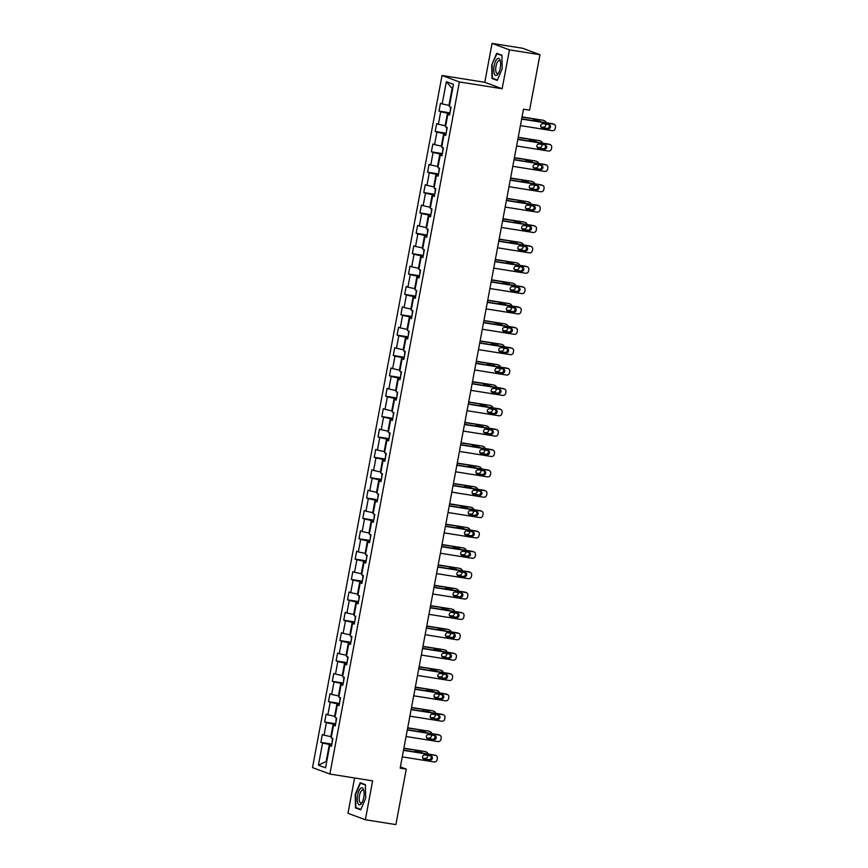 <?xml version="1.0" encoding="UTF-8"?>
<svg xmlns="http://www.w3.org/2000/svg" width="868" height="868" viewBox="0 0 868 868"><rect width="100%" height="100%" fill="white"/><g stroke="black" fill="none" stroke-linecap="round" stroke-linejoin="round"><path stroke-width="1.3" d="M354.589 777.978L347.97 813.305L365.352 819.75L395.884 824.6L406.267 769.124L400.387 766.943M442.029 75.505L312.502 767.605L329.883 774.05L459.4 81.95L442.029 75.505L484.778 82.297L502.149 88.742L509.429 49.845L492.058 43.4L484.778 82.297M492.058 43.4L522.59 48.25L539.972 54.695L509.429 49.845M331.543 745.699L329.721 745.655L331.435 746.285L332.9 738.462L331.185 737.822L333.529 725.29L335.243 725.93L336.708 718.096L334.994 717.456L337.348 704.925L339.052 705.565L340.527 697.731L338.813 697.091L341.157 684.559L342.871 685.199L344.336 677.365L342.621 676.736L344.965 664.204L346.679 664.834L348.144 657L346.43 656.371L348.773 643.839L350.488 644.468L351.952 636.635L350.238 636.005L352.582 623.474L354.296 624.103L355.771 616.28L354.057 615.64L356.401 603.108L358.115 603.748L359.58 595.915L357.866 595.274L360.209 582.743L361.923 583.383L363.388 575.549L361.674 574.909L364.017 562.377L365.732 563.017L367.197 555.184L365.482 554.554L367.826 542.023L369.54 542.652L371.005 534.818L369.301 534.189L371.645 521.657L373.359 522.286L374.824 514.453L373.11 513.823L375.453 501.292L377.168 501.921L378.632 494.098L376.918 493.458L379.262 480.926L380.976 481.566L382.441 473.733L380.726 473.093L383.07 460.561L384.784 461.201L386.249 453.367L384.535 452.727L386.889 440.195L388.604 440.836L390.068 433.002L388.354 432.362L390.698 419.841L392.412 420.47L393.877 412.636L392.162 412.007L394.506 399.475L396.22 400.105L397.685 392.271L395.971 391.642L398.314 379.11L400.029 379.739L401.493 371.916L399.779 371.276L402.134 358.744L403.848 359.385L405.313 351.551L403.598 350.911L405.942 338.379L407.656 339.019L409.121 331.185L407.407 330.545L409.75 318.014L411.465 318.654L412.929 310.82L411.215 310.18L413.559 297.648L415.273 298.288L416.738 290.454L415.023 289.825L417.378 277.293L419.092 277.923L420.557 270.089L418.843 269.46L421.186 256.928L422.9 257.557L424.365 249.734L422.651 249.094L424.994 236.563L426.709 237.203L428.174 229.369L426.459 228.729L428.803 216.197L430.517 216.837L431.982 209.004L430.268 208.363L432.622 195.832L434.325 196.472L435.801 188.638L434.087 187.998L436.43 175.466L438.145 176.106L439.609 168.273L437.895 167.643L440.239 155.112L441.953 155.741L443.418 147.907L441.704 147.278L444.047 134.746L445.761 135.375L447.226 127.542L445.512 126.912L447.855 114.381L449.57 115.021L451.045 107.187L449.331 106.547L453.476 84.359L446.347 81.711L452.13 88.406L448.951 105.375L449.526 105.462M329.721 745.655L325.565 767.844L318.426 765.196L322.581 743.008L320.867 742.368L331.836 744.115M446.347 81.711L442.192 103.9L440.477 103.27L439.013 111.093L440.727 111.733L438.383 124.265L436.669 123.625L435.194 131.459L436.908 132.099L434.564 144.631L432.85 143.99L431.385 151.824L433.099 152.464L430.756 164.996L429.042 164.356L427.577 172.189L429.291 172.83L426.947 185.361L425.233 184.721L423.768 192.555L425.483 193.184L423.139 205.716L421.425 205.087L419.949 212.92L421.664 213.55L419.32 226.081L417.606 225.452L416.141 233.275L417.855 233.915L415.512 246.447L413.797 245.807L412.333 253.64L414.047 254.281L411.703 266.812L409.989 266.172L408.524 274.006L410.238 274.646L407.895 287.178L406.181 286.538L404.716 294.371L406.419 295.011L404.076 307.543L402.361 306.903L400.897 314.737L402.611 315.366L400.267 327.898L398.553 327.269L397.088 335.102L398.803 335.732L396.459 348.263L394.745 347.634L393.28 355.468L394.994 356.097L392.651 368.629L390.936 367.989L389.472 375.822L391.186 376.462L388.831 388.994L387.117 388.354L385.652 396.188L387.367 396.828L385.023 409.36L383.309 408.719L381.844 416.553L383.558 417.193L381.215 429.725L379.5 429.085L378.036 436.919L379.75 437.548L377.406 450.08L375.692 449.45L374.227 457.284L375.942 457.913L373.587 470.445L371.873 469.816L370.408 477.65L372.122 478.279L369.779 490.811L368.065 490.181L366.6 498.004L368.314 498.644L365.971 511.176L364.256 510.536L362.791 518.37L364.506 519.01L362.162 531.541L360.448 530.901L358.983 538.735L360.697 539.375L358.343 551.907L356.629 551.267L355.164 559.1L356.878 559.73L354.535 572.262L352.82 571.632L351.356 579.466L353.07 580.095L350.726 592.627L349.012 591.998L347.547 599.831L349.261 600.461L346.918 612.992L345.204 612.363L343.739 620.186L345.453 620.826L343.099 633.358L341.395 632.718L339.92 640.551L341.634 641.192L339.29 653.723L337.576 653.083L336.111 660.917L337.826 661.557L335.482 674.089L333.768 673.449L332.303 681.282L334.017 681.912L331.674 694.443L329.959 693.814L328.495 701.648L330.209 702.277L327.865 714.809L326.151 714.18L324.675 722.013L326.39 722.643L324.046 735.174L322.332 734.545L320.867 742.368M539.972 54.695L529.588 110.171L523.48 109.205L400.159 768.147L406.267 769.124M331.392 736.737L330.816 736.65L333.16 724.118L335.515 724.487M335.352 725.344L333.529 725.29M324.046 735.174L330.816 736.65M326.39 722.643L333.16 724.118M335.2 716.382L334.625 716.284L336.968 703.753L339.323 704.132M339.171 704.979L337.348 704.925M327.865 714.809L334.625 716.284M330.209 702.277L336.968 703.753M339.008 696.017L338.433 695.919L340.777 683.387L343.131 683.767M342.979 684.613L341.157 684.559M331.674 694.443L338.433 695.919M334.017 681.912L340.777 683.387M342.827 675.651L342.242 675.554L344.596 663.022L346.95 663.402M346.788 664.248L344.965 664.204M335.482 674.089L342.242 675.554M337.826 661.557L344.596 663.022M346.636 655.286L346.061 655.199L348.404 642.667L350.759 643.036M350.596 643.882L348.773 643.839M339.29 653.723L346.061 655.199M341.634 641.192L348.404 642.667M350.444 634.92L349.869 634.833L352.213 622.302L354.567 622.671M354.415 623.517L352.582 623.474M343.099 633.358L349.869 634.833M345.453 620.826L352.213 622.302M354.252 614.555L353.677 614.468L356.021 601.936L358.375 602.305M358.224 603.162L356.401 603.108M346.918 612.992L353.677 614.468M349.261 600.461L356.021 601.936M358.061 594.189L357.486 594.103L359.84 581.571L362.195 581.951M362.032 582.797L360.209 582.743M350.726 592.627L357.486 594.103M353.07 580.095L359.84 581.571M361.88 573.835L361.305 573.737L363.649 561.205L366.003 561.585M365.84 562.431L364.017 562.377M354.535 572.262L361.305 573.737M356.878 559.73L363.649 561.205M365.688 553.469L365.113 553.372L367.457 540.84L369.811 541.22M369.659 542.066L367.826 542.023M358.343 551.907L365.113 553.372M360.697 539.375L367.457 540.84M369.497 533.104L368.922 533.017L371.265 520.485L373.62 520.854M373.468 521.701L371.645 521.657M362.162 531.541L368.922 533.017M364.506 519.01L371.265 520.485M373.305 512.738L372.73 512.652L375.074 500.12L377.439 500.489M377.276 501.335L375.453 501.292M365.971 511.176L372.73 512.652M368.314 498.644L375.074 500.12M377.124 492.373L376.549 492.286L378.893 479.754L381.247 480.123M381.085 480.981L379.262 480.926M369.779 490.811L376.549 492.286M372.122 478.279L378.893 479.754M380.933 472.008L380.358 471.921L382.701 459.389L385.056 459.769M384.893 460.615L383.07 460.561M373.587 470.445L380.358 471.921M375.942 457.913L382.701 459.389M384.741 451.653L384.166 451.555L386.51 439.024L388.864 439.403M388.712 440.25L386.889 440.195M377.406 450.08L384.166 451.555M379.75 437.548L386.51 439.024M388.549 431.287L387.974 431.19L390.318 418.658L392.683 419.038M392.52 419.884L390.698 419.841M381.215 429.725L387.974 431.19M383.558 417.193L390.318 418.658M392.369 410.922L391.793 410.824L394.137 398.303L396.492 398.672M396.329 399.519L394.506 399.475M385.023 409.36L391.793 410.824M387.367 396.828L394.137 398.303M396.177 390.557L395.602 390.47L397.945 377.938L400.3 378.307M400.137 379.153L398.314 379.11M388.831 388.994L395.602 390.47M391.186 376.462L397.945 377.938M399.985 370.191L399.41 370.104L401.754 357.573L404.108 357.941M403.956 358.788L402.134 358.744M392.651 368.629L399.41 370.104M394.994 356.097L401.754 357.573M403.794 349.826L403.219 349.739L405.562 337.207L407.927 337.587M407.765 338.433L405.942 338.379M396.459 348.263L403.219 349.739M398.803 335.732L405.562 337.207M407.613 329.471L407.027 329.373L409.381 316.842L411.736 317.221M411.573 318.068L409.75 318.014M400.267 327.898L407.027 329.373M402.611 315.366L409.381 316.842M411.421 309.106L410.846 309.008L413.19 296.476L415.544 296.856M415.381 297.702L413.559 297.648M404.076 307.543L410.846 309.008M406.419 295.011L413.19 296.476M415.229 288.74L414.654 288.643L416.998 276.111L419.352 276.491M419.201 277.337L417.378 277.293M407.895 287.178L414.654 288.643M410.238 274.646L416.998 276.111M419.038 268.375L418.463 268.288L420.806 255.756L423.172 256.125M423.009 256.971L421.186 256.928M411.703 266.812L418.463 268.288M414.047 254.281L420.806 255.756M422.857 248.009L422.271 247.922L424.626 235.391L426.98 235.76M426.817 236.606L424.994 236.563M415.512 246.447L422.271 247.922M417.855 233.915L424.626 235.391M426.665 227.644L426.09 227.557L428.434 215.025L430.788 215.394M430.626 216.251L428.803 216.197M419.32 226.081L426.09 227.557M421.664 213.55L428.434 215.025M430.474 207.289L429.899 207.192L432.242 194.66L434.597 195.04M434.445 195.886L432.622 195.832M423.139 205.716L429.899 207.192M425.483 193.184L432.242 194.66M434.282 186.924L433.707 186.826L436.051 174.294L438.405 174.674M438.253 175.52L436.43 175.466M426.947 185.361L433.707 186.826M429.291 172.83L436.051 174.294M438.101 166.558L437.515 166.461L439.87 153.929L442.224 154.309M442.062 155.155L440.239 155.112M430.756 164.996L437.515 166.461M433.099 152.464L439.87 153.929M441.91 146.193L441.335 146.106L443.678 133.574L446.033 133.943M445.87 134.79L444.047 134.746M434.564 144.631L441.335 146.106M436.908 132.099L443.678 133.574M445.718 125.827L445.143 125.741L447.487 113.209L449.841 113.578M449.689 114.424L447.855 114.381M438.383 124.265L445.143 125.741M440.727 111.733L447.487 113.209M442.192 103.9L448.951 105.375M365.352 819.75L372.632 780.842L329.883 774.05M502.149 88.742L459.4 81.95M452.684 88.612L452.13 88.406M326.748 761.54L326.173 761.453L326.726 761.659M331.706 744.852L329.352 744.484L326.173 761.453L318.426 765.196M322.581 743.008L329.352 744.484M439.013 111.093L449.982 112.84M435.194 131.459L446.174 133.205M431.385 151.824L442.354 153.571M427.577 172.189L438.546 173.936M423.768 192.555L434.738 194.302M419.949 212.92L430.929 214.656M416.141 233.275L427.11 235.022M412.333 253.64L423.302 255.387M408.524 274.006L419.494 275.753M404.716 294.371L415.685 296.118M400.897 314.737L411.877 316.484M397.088 335.102L408.058 336.838M393.28 355.468L404.249 357.204M389.472 375.822L400.441 377.569M385.652 396.188L396.633 397.935M381.844 416.553L392.813 418.3M378.036 436.919L389.005 438.666M374.227 457.284L385.197 459.02M370.408 477.65L381.388 479.386M366.6 498.004L377.569 499.751M362.791 518.37L373.761 520.116M358.983 538.735L369.952 540.482M355.164 559.1L366.144 560.847M351.356 579.466L362.325 581.202M347.547 599.831L358.517 601.567M343.739 620.186L354.708 621.933M339.92 640.551L350.9 642.298M336.111 660.917L347.081 662.664M332.303 681.282L343.272 683.029M328.495 701.648L339.464 703.384M324.675 722.013L335.656 723.749M491.722 64.916L491.982 78.478L497.223 80.42L502.192 68.789L501.932 55.226L496.702 53.284L491.722 64.916L496.952 53.751L501.943 55.595M360.708 809.855L365.678 798.235L365.417 784.661L360.187 782.73L355.218 794.35L355.479 807.924L360.708 809.855M494.207 78.836L491.982 78.478M357.692 808.271L355.479 807.924M521.635 119.079L553.545 124.146A2.658 2.463 110.3 0 1 555.498 127.151L555.249 128.453A2.658 2.463 110.3 0 1 552.319 130.677L520.409 125.6M553.979 124.265L552.808 123.831A2.658 2.463 -69.7 0 0 552.363 123.712L521.679 118.84M548.923 124.623A2.127 1.975 -69.7 0 1 550.442 127.216A2.127 1.975 -69.7 0 1 548.142 128.8L542.283 127.867A2.127 1.975 -69.7 0 1 540.764 125.285A2.127 1.975 -69.7 0 1 543.064 123.69L548.923 124.623M548.619 124.58A2.127 1.975 -69.7 0 1 546.97 128.366L541.415 127.487M546.005 124.157L545.864 124.97A2.658 2.463 110.3 0 1 542.923 127.195L540.916 126.869M521.994 117.147L542.977 120.229A2.658 2.463 -69.7 0 1 543.411 120.348L544.583 120.782A2.658 2.463 110.3 0 0 544.149 120.663M522.037 116.898L542.977 120.229M450.611 107.024L450.145 111.961M539.722 121.704A2.127 1.975 110.3 0 0 539.223 121.097M540.721 121.867A2.127 1.975 110.3 0 0 539.527 121.14L533.668 120.207A2.127 1.975 110.3 0 0 532.29 120.522M546.113 122.724A2.658 2.463 110.3 0 0 544.583 120.782M494.304 73.672A8.647 3.201 -81 0 0 498.395 73.433A8.647 3.201 -81 0 0 500.369 61.053A8.647 3.201 -81 0 0 500.109 60.109A8.647 3.201 -81 0 0 495.357 61.671A8.647 3.201 -81 0 0 494.304 73.672M500.521 61.964A6.553 2.42 -81 0 0 500.51 61.932A6.553 2.42 -81 0 0 499.35 60.597A6.553 2.42 -81 0 0 496.333 64.807A6.553 2.42 -81 0 0 496.116 72.207A6.553 2.42 -81 0 0 497.288 73.541A6.553 2.42 -81 0 0 498.829 72.608M498.688 54.022L496.952 53.751M497.397 80.019L492.384 78.163L492.134 65.013M363.746 797.464A8.647 3.201 -81 0 0 363.855 790.488A8.647 3.201 -81 0 0 360.828 788.177A8.647 3.201 -81 0 0 357.638 795.196A8.647 3.201 -81 0 0 358.115 803.844A8.647 3.201 -81 0 0 361.891 802.867A8.647 3.201 -81 0 0 363.746 797.464M364.007 791.399A6.553 2.42 -81 0 0 362.835 790.043A6.553 2.42 -81 0 0 359.493 795.652A6.553 2.42 -81 0 0 360.773 802.976A6.553 2.42 -81 0 0 362.314 802.054M360.882 809.453L355.869 807.598L355.62 794.448L360.437 783.186L365.428 785.03M362.173 783.457L360.437 783.186M517.816 139.444L549.726 144.511A2.658 2.463 110.3 0 1 551.679 147.506L551.44 148.819A2.658 2.463 110.3 0 1 548.511 151.043L516.601 145.965M550.171 144.631L548.988 144.197A2.658 2.463 -69.7 0 0 548.554 144.077L517.86 139.195M545.115 144.989A2.127 1.975 -69.7 0 1 546.634 147.582A2.127 1.975 -69.7 0 1 544.334 149.166L538.464 148.233A2.127 1.975 -69.7 0 1 536.945 145.64A2.127 1.975 -69.7 0 1 539.245 144.055L545.115 144.989M544.8 144.934A2.127 1.975 -69.7 0 1 543.151 148.732L537.596 147.842M514.008 159.799L545.918 164.877A2.658 2.463 110.3 0 1 547.871 167.871L547.632 169.184A2.658 2.463 110.3 0 1 544.692 171.397L512.782 166.331M546.352 164.985L545.18 164.551A2.658 2.463 -69.7 0 0 544.746 164.443L514.051 159.56M541.306 165.354A2.127 1.975 -69.7 0 1 542.826 167.936A2.127 1.975 -69.7 0 1 540.514 169.531L534.655 168.598A2.127 1.975 -69.7 0 1 533.136 166.005A2.127 1.975 -69.7 0 1 535.437 164.421L541.306 165.354M540.992 165.3A2.127 1.975 -69.7 0 1 539.343 169.097L533.787 168.208M542.196 144.522L542.044 145.336A2.658 2.463 110.3 0 1 539.115 147.56L537.108 147.234M518.185 137.513L539.158 140.594A2.658 2.463 -69.7 0 1 539.603 140.714L540.775 141.148A2.658 2.463 110.3 0 0 540.341 141.028M518.229 137.263L539.158 140.594M446.803 127.39L446.336 132.327M535.914 142.07A2.127 1.975 110.3 0 0 535.415 141.462M536.912 142.222A2.127 1.975 110.3 0 0 535.719 141.506L529.86 140.573A2.127 1.975 110.3 0 0 528.471 140.887M542.305 143.079A2.658 2.463 110.3 0 0 540.775 141.148M538.388 164.887L538.236 165.701A2.658 2.463 110.3 0 1 535.306 167.925L533.288 167.6M514.366 157.868L535.35 160.96A2.658 2.463 -69.7 0 1 535.795 161.068L536.966 161.513A2.658 2.463 110.3 0 0 536.522 161.394M514.42 157.629L535.35 160.96M442.995 147.755L442.528 152.692M532.095 162.435A2.127 1.975 110.3 0 0 531.607 161.817M533.104 162.587A2.127 1.975 110.3 0 0 531.91 161.871L526.051 160.938A2.127 1.975 110.3 0 0 524.663 161.253M538.496 163.444A2.658 2.463 110.3 0 0 536.966 161.513M510.2 180.164L542.109 185.242A2.658 2.463 110.3 0 1 544.062 188.237L543.813 189.539A2.658 2.463 110.3 0 1 540.883 191.763L508.974 186.696M542.543 185.351L541.372 184.917A2.658 2.463 -69.7 0 0 540.938 184.808L510.243 179.926M537.487 185.719A2.127 1.975 -69.7 0 1 539.006 188.302A2.127 1.975 -69.7 0 1 536.706 189.897L530.847 188.964A2.127 1.975 -69.7 0 1 529.328 186.37A2.127 1.975 -69.7 0 1 531.628 184.786L537.487 185.719M537.183 185.665A2.127 1.975 -69.7 0 1 535.534 189.463L529.979 188.573M506.391 200.53L538.301 205.607A2.658 2.463 110.3 0 1 540.254 208.602L540.005 209.904A2.658 2.463 110.3 0 1 537.075 212.128L505.165 207.061M538.735 205.716L537.563 205.282A2.658 2.463 -69.7 0 0 537.118 205.163L506.435 200.291M533.679 206.074A2.127 1.975 -69.7 0 1 535.198 208.667A2.127 1.975 -69.7 0 1 532.898 210.251L527.039 209.329A2.127 1.975 -69.7 0 1 525.52 206.736A2.127 1.975 -69.7 0 1 527.82 205.152L533.679 206.074M533.375 206.031A2.127 1.975 -69.7 0 1 531.726 209.817L526.171 208.938M502.572 220.895L534.482 225.962A2.658 2.463 110.3 0 1 536.435 228.968L536.196 230.27A2.658 2.463 110.3 0 1 533.267 232.494L501.357 227.427M534.927 226.081L533.744 225.647A2.658 2.463 -69.7 0 0 533.31 225.528L502.626 220.656M529.871 226.439A2.127 1.975 -69.7 0 1 531.39 229.033A2.127 1.975 -69.7 0 1 529.089 230.617L523.22 229.684A2.127 1.975 -69.7 0 1 521.701 227.101A2.127 1.975 -69.7 0 1 524.001 225.506L529.871 226.439M529.556 226.396A2.127 1.975 -69.7 0 1 527.918 230.183L522.352 229.304M534.579 185.253L534.428 186.067A2.658 2.463 110.3 0 1 531.498 188.28L529.48 187.965M510.558 178.233L531.541 181.325A2.658 2.463 -69.7 0 1 531.976 181.434L533.147 181.868A2.658 2.463 110.3 0 0 532.713 181.759M510.601 177.994L531.541 181.325M439.186 168.121L438.709 173.058M528.286 182.79A2.127 1.975 110.3 0 0 527.787 182.182M529.285 182.953A2.127 1.975 110.3 0 0 528.102 182.237L522.232 181.303A2.127 1.975 110.3 0 0 520.854 181.607M534.688 183.81A2.658 2.463 110.3 0 0 533.147 181.868M530.771 205.618L530.619 206.421A2.658 2.463 110.3 0 1 527.679 208.645L525.672 208.331M506.749 198.598L527.733 201.691A2.658 2.463 -69.7 0 1 528.167 201.799L529.339 202.233A2.658 2.463 110.3 0 0 528.905 202.125M506.793 198.36L527.733 201.691M435.378 188.486L434.901 193.423M524.478 203.155A2.127 1.975 110.3 0 0 523.979 202.548M525.476 203.318A2.127 1.975 110.3 0 0 524.283 202.602L518.424 201.669A2.127 1.975 110.3 0 0 517.046 201.973M530.869 204.175A2.658 2.463 110.3 0 0 529.339 202.233M526.952 225.984L526.8 226.787A2.658 2.463 110.3 0 1 523.871 229.011L521.863 228.696M502.941 218.964L523.925 222.045A2.658 2.463 -69.7 0 1 524.359 222.165L525.531 222.599A2.658 2.463 110.3 0 0 525.097 222.49M502.984 218.725L523.925 222.045M431.559 208.841L431.092 213.788M520.67 223.521A2.127 1.975 110.3 0 0 520.171 222.913M521.668 223.684A2.127 1.975 110.3 0 0 520.474 222.957L514.615 222.024A2.127 1.975 110.3 0 0 513.227 222.338M527.06 224.541A2.658 2.463 110.3 0 0 525.531 222.599M498.764 241.261L530.673 246.328A2.658 2.463 110.3 0 1 532.626 249.333L532.388 250.635A2.658 2.463 110.3 0 1 529.447 252.859L497.548 247.781M531.107 246.447L529.936 246.013A2.658 2.463 -69.7 0 0 529.502 245.894L498.807 241.022M526.062 246.805A2.127 1.975 -69.7 0 1 527.581 249.398A2.127 1.975 -69.7 0 1 525.27 250.982L519.411 250.049A2.127 1.975 -69.7 0 1 517.892 247.467A2.127 1.975 -69.7 0 1 520.192 245.872L526.062 246.805M525.748 246.762A2.127 1.975 -69.7 0 1 524.098 250.548L518.543 249.669M523.144 246.338L522.992 247.152A2.658 2.463 110.3 0 1 520.062 249.376L518.044 249.051M499.122 239.329L520.106 242.411A2.658 2.463 -69.7 0 1 520.55 242.53L521.722 242.964A2.658 2.463 110.3 0 0 521.277 242.845M499.176 239.08L520.106 242.411M427.75 229.206L427.284 234.143M516.851 243.886A2.127 1.975 110.3 0 0 516.362 243.279M517.86 244.049A2.127 1.975 110.3 0 0 516.666 243.322L510.807 242.389A2.127 1.975 110.3 0 0 509.418 242.704M523.252 244.906A2.658 2.463 110.3 0 0 521.722 242.964M494.955 261.626L526.865 266.693A2.658 2.463 110.3 0 1 528.818 269.698L528.569 271A2.658 2.463 110.3 0 1 525.639 273.225L493.729 268.147M527.299 266.812L526.127 266.378A2.658 2.463 -69.7 0 0 525.693 266.259L494.999 261.377M522.243 267.17A2.127 1.975 -69.7 0 1 523.762 269.764A2.127 1.975 -69.7 0 1 521.462 271.348L515.603 270.415A2.127 1.975 -69.7 0 1 514.084 267.821A2.127 1.975 -69.7 0 1 516.384 266.237L522.243 267.17M521.939 267.116A2.127 1.975 -69.7 0 1 520.29 270.914L514.735 270.024M519.335 266.704L519.183 267.518A2.658 2.463 110.3 0 1 516.254 269.742L514.236 269.416M495.313 259.695L516.297 262.776A2.658 2.463 -69.7 0 1 516.731 262.896L517.914 263.329A2.658 2.463 110.3 0 0 517.469 263.21M495.357 259.445L516.297 262.776M423.942 249.572L423.465 254.508M513.042 264.252A2.127 1.975 110.3 0 0 512.543 263.644M514.04 264.404A2.127 1.975 110.3 0 0 512.858 263.688L506.988 262.754A2.127 1.975 110.3 0 0 505.61 263.069M519.444 265.261A2.658 2.463 110.3 0 0 517.914 263.329M491.147 281.981L523.057 287.058A2.658 2.463 110.3 0 1 525.01 290.053L524.76 291.366A2.658 2.463 110.3 0 1 521.831 293.59L489.921 288.512M523.491 287.178L522.319 286.733A2.658 2.463 -69.7 0 0 521.874 286.624L491.19 281.742M518.435 287.536A2.127 1.975 -69.7 0 1 519.954 290.118A2.127 1.975 -69.7 0 1 517.654 291.713L511.794 290.78A2.127 1.975 -69.7 0 1 510.276 288.187A2.127 1.975 -69.7 0 1 512.576 286.603L518.435 287.536M518.131 287.482A2.127 1.975 -69.7 0 1 516.482 291.279L510.926 290.389M515.527 287.069L515.375 287.883A2.658 2.463 110.3 0 1 512.435 290.107L510.427 289.782M491.505 280.049L512.489 283.142A2.658 2.463 -69.7 0 1 512.923 283.25L514.095 283.695A2.658 2.463 110.3 0 0 513.661 283.576M491.548 279.811L512.489 283.142M420.134 269.937L419.656 274.874M509.234 284.617A2.127 1.975 110.3 0 0 508.735 283.999M510.232 284.769A2.127 1.975 110.3 0 0 509.039 284.053L503.18 283.12A2.127 1.975 110.3 0 0 501.802 283.435M515.635 285.626A2.658 2.463 110.3 0 0 514.095 283.695M487.328 302.346L519.238 307.424A2.658 2.463 110.3 0 1 521.191 310.418L520.952 311.731A2.658 2.463 110.3 0 1 518.022 313.945L486.113 308.878M519.682 307.532L518.5 307.098A2.658 2.463 -69.7 0 0 518.066 306.99L487.382 302.107M514.626 307.901A2.127 1.975 -69.7 0 1 516.145 310.484A2.127 1.975 -69.7 0 1 513.845 312.079L507.975 311.145A2.127 1.975 -69.7 0 1 506.456 308.552A2.127 1.975 -69.7 0 1 508.756 306.968L514.626 307.901M514.323 307.847A2.127 1.975 -69.7 0 1 512.673 311.645L507.118 310.755M511.708 307.435L511.556 308.249A2.658 2.463 110.3 0 1 508.626 310.462L506.619 310.147M487.697 300.415L508.681 303.507A2.658 2.463 -69.7 0 1 509.115 303.616L510.286 304.05A2.658 2.463 110.3 0 0 509.852 303.941M487.74 300.176L508.681 303.507M416.314 290.303L415.848 295.239M505.426 304.972A2.127 1.975 110.3 0 0 504.926 304.364M506.424 305.135A2.127 1.975 110.3 0 0 505.23 304.418L499.371 303.485A2.127 1.975 110.3 0 0 497.993 303.8M511.816 305.992A2.658 2.463 110.3 0 0 510.286 304.05M483.519 322.712L515.429 327.789A2.658 2.463 110.3 0 1 517.382 330.784L517.144 332.086A2.658 2.463 110.3 0 1 514.214 334.31L482.304 329.243M515.863 327.898L514.691 327.464A2.658 2.463 -69.7 0 0 514.257 327.355L483.563 322.473M510.818 328.256A2.127 1.975 -69.7 0 1 512.337 330.849A2.127 1.975 -69.7 0 1 510.037 332.433L504.167 331.511A2.127 1.975 -69.7 0 1 502.648 328.918A2.127 1.975 -69.7 0 1 504.948 327.334L510.818 328.256M510.503 328.212A2.127 1.975 -69.7 0 1 508.854 331.999L503.299 331.12M507.899 327.8L507.747 328.603A2.658 2.463 110.3 0 1 504.818 330.827L502.8 330.513M483.877 320.78L504.861 323.873A2.658 2.463 -69.7 0 1 505.306 323.981L506.478 324.415A2.658 2.463 110.3 0 0 506.044 324.306M483.932 320.542L504.861 323.873M412.506 310.668L412.04 315.605M501.617 325.337A2.127 1.975 110.3 0 0 501.118 324.73M502.615 325.5A2.127 1.975 110.3 0 0 501.422 324.784L495.563 323.851A2.127 1.975 110.3 0 0 494.174 324.155M508.008 326.357A2.658 2.463 110.3 0 0 506.478 324.415M479.711 343.077L511.621 348.144A2.658 2.463 110.3 0 1 513.574 351.149L513.324 352.451A2.658 2.463 110.3 0 1 510.395 354.676L478.485 349.609M512.055 348.263L510.883 347.829A2.658 2.463 -69.7 0 0 510.449 347.71L479.754 342.838M506.999 348.621A2.127 1.975 -69.7 0 1 508.518 351.214A2.127 1.975 -69.7 0 1 506.218 352.799L500.359 351.865A2.127 1.975 -69.7 0 1 498.84 349.283A2.127 1.975 -69.7 0 1 501.14 347.688L506.999 348.621M506.695 348.578A2.127 1.975 -69.7 0 1 505.046 352.365L499.491 351.486M504.091 348.166L503.939 348.969A2.658 2.463 110.3 0 1 501.01 351.193L498.991 350.878M480.069 341.146L501.053 344.227A2.658 2.463 -69.7 0 1 501.487 344.346L502.67 344.78A2.658 2.463 110.3 0 0 502.225 344.672M480.113 340.907L501.053 344.227M408.698 331.023L408.22 335.97M497.798 345.703A2.127 1.975 110.3 0 0 497.299 345.095M498.796 345.865A2.127 1.975 110.3 0 0 497.614 345.139L491.744 344.205A2.127 1.975 110.3 0 0 490.366 344.52M504.199 346.723A2.658 2.463 110.3 0 0 502.67 344.78M475.903 363.442L507.813 368.509A2.658 2.463 110.3 0 1 509.766 371.515L509.516 372.817A2.658 2.463 110.3 0 1 506.586 375.041L474.677 369.963M508.247 368.629L507.075 368.195A2.658 2.463 -69.7 0 0 506.63 368.075L475.946 363.204M503.19 368.987A2.127 1.975 -69.7 0 1 504.709 371.58A2.127 1.975 -69.7 0 1 502.409 373.164L496.55 372.231A2.127 1.975 -69.7 0 1 495.031 369.649A2.127 1.975 -69.7 0 1 497.331 368.054L503.19 368.987M502.887 368.943A2.127 1.975 -69.7 0 1 501.237 372.73L495.682 371.851M500.283 368.52L500.131 369.334A2.658 2.463 110.3 0 1 497.19 371.558L495.183 371.233M476.261 361.511L497.245 364.593A2.658 2.463 -69.7 0 1 497.679 364.712L498.85 365.146A2.658 2.463 110.3 0 0 498.416 365.027M476.304 361.272L497.245 364.593M404.889 351.388L404.412 356.325M493.99 366.068A2.127 1.975 110.3 0 0 493.491 365.461M494.988 366.231A2.127 1.975 110.3 0 0 493.805 365.504L487.935 364.571A2.127 1.975 110.3 0 0 486.557 364.885M500.391 367.088A2.658 2.463 110.3 0 0 498.85 365.146M472.084 383.808L503.993 388.875A2.658 2.463 110.3 0 1 505.946 391.88L505.708 393.182A2.658 2.463 110.3 0 1 502.778 395.407L470.868 390.329M504.438 388.994L503.256 388.56A2.658 2.463 -69.7 0 0 502.822 388.441L472.138 383.558M499.382 389.352A2.127 1.975 -69.7 0 1 500.901 391.945A2.127 1.975 -69.7 0 1 498.601 393.529L492.731 392.596A2.127 1.975 -69.7 0 1 491.212 390.003A2.127 1.975 -69.7 0 1 493.523 388.419L499.382 389.352M499.078 389.309A2.127 1.975 -69.7 0 1 497.429 393.096L491.874 392.206M496.463 388.886L496.312 389.699A2.658 2.463 110.3 0 1 493.382 391.924L491.375 391.598M472.452 381.877L493.436 384.958A2.658 2.463 -69.7 0 1 493.87 385.077L495.042 385.511A2.658 2.463 110.3 0 0 494.608 385.392M472.496 381.627L493.436 384.958M401.07 371.754L400.604 376.69M490.181 386.434A2.127 1.975 110.3 0 0 489.682 385.826M491.179 386.586A2.127 1.975 110.3 0 0 489.986 385.869L484.127 384.936A2.127 1.975 110.3 0 0 482.749 385.251M496.572 387.443A2.658 2.463 110.3 0 0 495.042 385.511M468.275 404.162L500.185 409.24A2.658 2.463 110.3 0 1 502.138 412.235L501.899 413.548A2.658 2.463 110.3 0 1 498.97 415.772L467.06 410.694M500.619 409.36L499.447 408.915A2.658 2.463 -69.7 0 0 499.013 408.806L468.319 403.924M495.574 409.718A2.127 1.975 -69.7 0 1 497.093 412.3A2.127 1.975 -69.7 0 1 494.793 413.895L488.923 412.962A2.127 1.975 -69.7 0 1 487.404 410.369A2.127 1.975 -69.7 0 1 489.704 408.785L495.574 409.718M495.259 409.663A2.127 1.975 -69.7 0 1 493.61 413.461L488.055 412.571M492.655 409.251L492.503 410.065A2.658 2.463 110.3 0 1 489.574 412.289L487.566 411.964M468.633 402.231L489.617 405.323A2.658 2.463 -69.7 0 1 490.062 405.432L491.234 405.877A2.658 2.463 110.3 0 0 490.8 405.757M468.687 401.993L489.617 405.323M397.262 392.119L396.795 397.056M486.373 406.799A2.127 1.975 110.3 0 0 485.874 406.181M487.371 406.951A2.127 1.975 110.3 0 0 486.178 406.235L480.319 405.302A2.127 1.975 110.3 0 0 478.93 405.616M492.764 407.808A2.658 2.463 110.3 0 0 491.234 405.877M464.467 424.528L496.377 429.606A2.658 2.463 110.3 0 1 498.33 432.6L498.08 433.913A2.658 2.463 110.3 0 1 495.151 436.127L463.241 431.06M496.811 429.714L495.639 429.28A2.658 2.463 -69.7 0 0 495.205 429.172L464.51 424.289M491.755 430.083A2.127 1.975 -69.7 0 1 493.274 432.665A2.127 1.975 -69.7 0 1 490.973 434.26L485.114 433.327A2.127 1.975 -69.7 0 1 483.595 430.734A2.127 1.975 -69.7 0 1 485.896 429.15L491.755 430.083M491.451 430.029A2.127 1.975 -69.7 0 1 489.802 433.826L484.246 432.937M488.847 429.617L488.695 430.43A2.658 2.463 110.3 0 1 485.765 432.644L483.747 432.329M464.825 422.597L485.809 425.689A2.658 2.463 -69.7 0 1 486.243 425.797L487.425 426.231A2.658 2.463 110.3 0 0 486.981 426.123M464.868 422.358L485.809 425.689M393.454 412.484L392.976 417.421M482.554 427.154A2.127 1.975 110.3 0 0 482.065 426.546M483.552 427.316A2.127 1.975 110.3 0 0 482.369 426.6L476.499 425.667A2.127 1.975 110.3 0 0 475.121 425.982M488.955 428.174A2.658 2.463 110.3 0 0 487.425 426.231M460.658 444.893L492.568 449.971A2.658 2.463 110.3 0 1 494.521 452.966L494.272 454.268A2.658 2.463 110.3 0 1 491.342 456.492L459.432 451.425M493.002 450.08L491.83 449.646A2.658 2.463 -69.7 0 0 491.386 449.537L460.702 444.655M487.946 450.449A2.127 1.975 -69.7 0 1 489.465 453.031A2.127 1.975 -69.7 0 1 487.165 454.626L481.306 453.693A2.127 1.975 -69.7 0 1 479.787 451.1A2.127 1.975 -69.7 0 1 482.087 449.515L487.946 450.449M487.642 450.394A2.127 1.975 -69.7 0 1 485.993 454.181L480.438 453.302M485.038 449.982L484.886 450.785A2.658 2.463 110.3 0 1 481.946 453.009L479.939 452.695M461.016 442.962L482 446.054A2.658 2.463 -69.7 0 1 482.434 446.163L483.606 446.597A2.658 2.463 110.3 0 0 483.172 446.488M461.06 442.723L482 446.054M389.645 432.85L389.168 437.787M478.745 447.519A2.127 1.975 110.3 0 0 478.246 446.911M479.744 447.682A2.127 1.975 110.3 0 0 478.561 446.966L472.691 446.033A2.127 1.975 110.3 0 0 471.313 446.336M485.147 448.539A2.658 2.463 110.3 0 0 483.606 446.597M456.839 465.259L488.749 470.326A2.658 2.463 110.3 0 1 490.713 473.331L490.463 474.633A2.658 2.463 110.3 0 1 487.534 476.857L455.624 471.791M489.194 470.445L488.011 470.011A2.658 2.463 -69.7 0 0 487.577 469.892L456.894 465.02M484.138 470.803A2.127 1.975 -69.7 0 1 485.657 473.396A2.127 1.975 -69.7 0 1 483.357 474.98L477.498 474.047A2.127 1.975 -69.7 0 1 475.968 471.465A2.127 1.975 -69.7 0 1 478.279 469.87L484.138 470.803M483.834 470.76A2.127 1.975 -69.7 0 1 482.185 474.546L476.63 473.668M481.219 470.347L481.067 471.15A2.658 2.463 110.3 0 1 478.138 473.375L476.131 473.06M457.208 463.328L478.192 466.409A2.658 2.463 -69.7 0 1 478.626 466.528L479.798 466.962A2.658 2.463 110.3 0 0 479.364 466.854M457.252 463.089L478.192 466.409M385.826 453.204L385.359 458.152M474.937 467.885A2.127 1.975 110.3 0 0 474.438 467.277M475.935 468.047A2.127 1.975 110.3 0 0 474.742 467.32L468.883 466.398A2.127 1.975 110.3 0 0 467.505 466.702M481.328 468.904A2.658 2.463 110.3 0 0 479.798 466.962M453.031 485.624L484.941 490.691A2.658 2.463 110.3 0 1 486.894 493.697L486.655 494.999A2.658 2.463 110.3 0 1 483.726 497.223L451.816 492.145M485.375 490.811L484.203 490.377A2.658 2.463 -69.7 0 0 483.769 490.257L453.074 485.386M480.329 491.169A2.127 1.975 -69.7 0 1 481.849 493.762A2.127 1.975 -69.7 0 1 479.548 495.346L473.678 494.413A2.127 1.975 -69.7 0 1 472.159 491.83A2.127 1.975 -69.7 0 1 474.46 490.236L480.329 491.169M480.015 491.125A2.127 1.975 -69.7 0 1 478.366 494.912L472.81 494.033M477.411 490.713L477.259 491.516A2.658 2.463 110.3 0 1 474.329 493.74L472.322 493.415M453.4 483.693L474.373 486.774A2.658 2.463 -69.7 0 1 474.818 486.894L475.989 487.328A2.658 2.463 110.3 0 0 475.555 487.208M453.443 483.454L474.373 486.774M382.018 473.57L381.551 478.518M471.129 488.25A2.127 1.975 110.3 0 0 470.63 487.642M472.127 488.413A2.127 1.975 110.3 0 0 470.933 487.686L465.074 486.753A2.127 1.975 110.3 0 0 463.686 487.067M477.519 489.27A2.658 2.463 110.3 0 0 475.989 487.328M449.223 505.99L481.132 511.057A2.658 2.463 110.3 0 1 483.085 514.062L482.847 515.364A2.658 2.463 110.3 0 1 479.906 517.588L447.996 512.511M481.566 511.176L480.395 510.742A2.658 2.463 -69.7 0 0 479.961 510.623L449.266 505.74M476.51 511.534A2.127 1.975 -69.7 0 1 478.029 514.127A2.127 1.975 -69.7 0 1 475.729 515.711L469.87 514.778A2.127 1.975 -69.7 0 1 468.351 512.196A2.127 1.975 -69.7 0 1 470.651 510.601L476.51 511.534M476.206 511.491A2.127 1.975 -69.7 0 1 474.557 515.277L469.002 514.399M473.602 511.068L473.451 511.881A2.658 2.463 110.3 0 1 470.521 514.106L468.503 513.78M449.581 504.058L470.564 507.14A2.658 2.463 -69.7 0 1 470.999 507.259L472.181 507.693A2.658 2.463 110.3 0 0 471.736 507.574M449.624 503.809L470.564 507.14M378.209 493.935L377.732 498.872M467.309 508.615A2.127 1.975 110.3 0 0 466.821 508.008M468.308 508.767A2.127 1.975 110.3 0 0 467.125 508.051L461.255 507.118A2.127 1.975 110.3 0 0 459.877 507.433M473.711 509.635A2.658 2.463 110.3 0 0 472.181 507.693M445.414 526.355L477.324 531.422A2.658 2.463 110.3 0 1 479.277 534.417L479.027 535.73A2.658 2.463 110.3 0 1 476.098 537.954L444.188 532.876M477.758 531.541L476.586 531.097A2.658 2.463 -69.7 0 0 476.141 530.988L445.458 526.106M472.702 531.9A2.127 1.975 -69.7 0 1 474.221 534.482A2.127 1.975 -69.7 0 1 471.921 536.077L466.062 535.144A2.127 1.975 -69.7 0 1 464.543 532.551A2.127 1.975 -69.7 0 1 466.843 530.966L472.702 531.9M472.398 531.845A2.127 1.975 -69.7 0 1 470.749 535.643L465.194 534.753M469.794 531.433L469.642 532.247A2.658 2.463 110.3 0 1 466.713 534.471L464.695 534.145M445.772 524.413L466.756 527.505A2.658 2.463 -69.7 0 1 467.19 527.625L468.362 528.059A2.658 2.463 110.3 0 0 467.928 527.939M445.816 524.174L466.756 527.505M374.401 514.301L373.924 519.238M463.501 528.981A2.127 1.975 110.3 0 0 463.002 528.362M464.499 529.133A2.127 1.975 110.3 0 0 463.317 528.417L457.447 527.484A2.127 1.975 110.3 0 0 456.069 527.798M469.903 529.99A2.658 2.463 110.3 0 0 468.362 528.059M441.595 546.71L473.505 551.788A2.658 2.463 110.3 0 1 475.469 554.782L475.219 556.095A2.658 2.463 110.3 0 1 472.29 558.308L440.38 553.241M473.95 551.896L472.778 551.462A2.658 2.463 -69.7 0 0 472.333 551.354L441.649 546.471M468.894 552.265A2.127 1.975 -69.7 0 1 470.413 554.847A2.127 1.975 -69.7 0 1 468.112 556.442L462.253 555.509A2.127 1.975 -69.7 0 1 460.734 552.916A2.127 1.975 -69.7 0 1 463.035 551.332L468.894 552.265M468.59 552.211A2.127 1.975 -69.7 0 1 466.941 556.008L461.385 555.119M465.975 551.798L465.823 552.612A2.658 2.463 110.3 0 1 462.894 554.826L460.886 554.511M441.964 544.779L462.948 547.871A2.658 2.463 -69.7 0 1 463.382 547.979L464.554 548.413A2.658 2.463 110.3 0 0 464.12 548.305M442.007 544.54L462.948 547.871M370.582 534.666L370.115 539.603M459.693 549.336A2.127 1.975 110.3 0 0 459.194 548.728M460.691 549.498A2.127 1.975 110.3 0 0 459.498 548.782L453.639 547.849A2.127 1.975 110.3 0 0 452.261 548.164M466.083 550.355A2.658 2.463 110.3 0 0 464.554 548.413M437.787 567.075L469.696 572.153A2.658 2.463 110.3 0 1 471.649 575.148L471.411 576.45A2.658 2.463 110.3 0 1 468.481 578.674L436.571 573.607M470.13 572.262L468.959 571.828A2.658 2.463 -69.7 0 0 468.525 571.719L437.83 566.837M465.085 572.63A2.127 1.975 -69.7 0 1 466.604 575.213A2.127 1.975 -69.7 0 1 464.304 576.808L458.434 575.875A2.127 1.975 -69.7 0 1 456.915 573.281A2.127 1.975 -69.7 0 1 459.215 571.697L465.085 572.63M464.771 572.576A2.127 1.975 -69.7 0 1 463.121 576.363L457.566 575.484M462.167 572.164L462.015 572.967A2.658 2.463 110.3 0 1 459.085 575.191L457.078 574.876M438.156 565.144L459.129 568.236A2.658 2.463 -69.7 0 1 459.573 568.345L460.745 568.779A2.658 2.463 110.3 0 0 460.311 568.67M438.199 564.905L459.129 568.236M366.773 555.032L366.307 559.969M455.884 569.701A2.127 1.975 110.3 0 0 455.385 569.093M456.883 569.864A2.127 1.975 110.3 0 0 455.689 569.148L449.83 568.215A2.127 1.975 110.3 0 0 448.441 568.518M462.275 570.721A2.658 2.463 110.3 0 0 460.745 568.779M433.978 587.441L465.888 592.519A2.658 2.463 110.3 0 1 467.841 595.513L467.602 596.815A2.658 2.463 110.3 0 1 464.662 599.039L432.752 593.972M466.322 592.627L465.15 592.193A2.658 2.463 -69.7 0 0 464.716 592.074L434.022 587.202M461.266 592.985A2.127 1.975 -69.7 0 1 462.785 595.578A2.127 1.975 -69.7 0 1 460.485 597.162L454.626 596.229A2.127 1.975 -69.7 0 1 453.107 593.647A2.127 1.975 -69.7 0 1 455.407 592.052L461.266 592.985M460.962 592.942A2.127 1.975 -69.7 0 1 459.313 596.728L453.758 595.849M458.358 592.529L458.206 593.332A2.658 2.463 110.3 0 1 455.277 595.556L453.259 595.242M434.336 585.509L455.32 588.591A2.658 2.463 -69.7 0 1 455.754 588.71L456.937 589.144A2.658 2.463 110.3 0 0 456.492 589.036M434.38 585.271L455.32 588.591M362.965 575.386L362.499 580.334M452.065 590.066A2.127 1.975 110.3 0 0 451.577 589.459M453.063 590.229A2.127 1.975 110.3 0 0 451.881 589.502L446.022 588.58A2.127 1.975 110.3 0 0 444.633 588.884M458.467 591.086A2.658 2.463 110.3 0 0 456.937 589.144M430.17 607.806L462.08 612.873A2.658 2.463 110.3 0 1 464.033 615.879L463.783 617.181A2.658 2.463 110.3 0 1 460.854 619.405L428.944 614.327M462.514 612.992L461.342 612.558A2.658 2.463 -69.7 0 0 460.908 612.439L430.213 607.567M457.458 613.35A2.127 1.975 -69.7 0 1 458.977 615.944A2.127 1.975 -69.7 0 1 456.676 617.528L450.817 616.595A2.127 1.975 -69.7 0 1 449.298 614.012A2.127 1.975 -69.7 0 1 451.599 612.417L457.458 613.35M457.154 613.307A2.127 1.975 -69.7 0 1 455.505 617.094L449.95 616.215M454.55 612.895L454.398 613.698A2.658 2.463 110.3 0 1 451.469 615.922L449.45 615.596M430.528 605.875L451.512 608.956A2.658 2.463 -69.7 0 1 451.946 609.076L453.118 609.51A2.658 2.463 110.3 0 0 452.684 609.39M430.571 605.636L451.512 608.956M359.157 595.752L358.679 600.699M448.257 610.432A2.127 1.975 110.3 0 0 447.758 609.824M449.255 610.595A2.127 1.975 110.3 0 0 448.072 609.868L442.203 608.935A2.127 1.975 110.3 0 0 440.825 609.249M454.658 611.452A2.658 2.463 110.3 0 0 453.118 609.51M426.362 628.172L458.261 633.239A2.658 2.463 110.3 0 1 460.224 636.244L459.975 637.546A2.658 2.463 110.3 0 1 457.045 639.77L425.136 634.692M458.705 633.358L457.534 632.924A2.658 2.463 -69.7 0 0 457.089 632.805L426.405 627.922M453.649 633.716A2.127 1.975 -69.7 0 1 455.168 636.309A2.127 1.975 -69.7 0 1 452.868 637.893L447.009 636.96A2.127 1.975 -69.7 0 1 445.49 634.378A2.127 1.975 -69.7 0 1 447.79 632.783L453.649 633.716M453.346 633.673A2.127 1.975 -69.7 0 1 451.696 637.459L446.141 636.58M450.731 633.249L450.59 634.063A2.658 2.463 110.3 0 1 447.649 636.287L445.642 635.962M426.72 626.24L447.704 629.322A2.658 2.463 -69.7 0 1 448.138 629.441L449.309 629.875A2.658 2.463 110.3 0 0 448.875 629.756M426.763 625.991L447.704 629.322M355.337 616.117L354.871 621.054M444.449 630.797A2.127 1.975 110.3 0 0 443.949 630.19M445.447 630.949A2.127 1.975 110.3 0 0 444.253 630.233L438.394 629.3A2.127 1.975 110.3 0 0 437.016 629.615M450.839 631.817A2.658 2.463 110.3 0 0 449.309 629.875M422.542 648.537L454.452 653.604A2.658 2.463 110.3 0 1 456.405 656.599L456.167 657.911A2.658 2.463 110.3 0 1 453.237 660.136L421.327 655.058M454.897 653.723L453.714 653.279A2.658 2.463 -69.7 0 0 453.28 653.17L422.586 648.288M449.841 654.081A2.127 1.975 -69.7 0 1 451.36 656.675A2.127 1.975 -69.7 0 1 449.06 658.259L443.19 657.326A2.127 1.975 -69.7 0 1 441.671 654.732A2.127 1.975 -69.7 0 1 443.971 653.148L449.841 654.081M449.526 654.027A2.127 1.975 -69.7 0 1 447.877 657.825L442.322 656.935M446.922 653.615L446.77 654.429A2.658 2.463 110.3 0 1 443.841 656.653L441.834 656.327M422.911 646.595L443.884 649.687A2.658 2.463 -69.7 0 1 444.329 649.806L445.501 650.24A2.658 2.463 110.3 0 0 445.067 650.121M422.955 646.356L443.884 649.687M351.529 636.483L351.063 641.419M440.64 651.163A2.127 1.975 110.3 0 0 440.141 650.544M441.638 651.315A2.127 1.975 110.3 0 0 440.445 650.599L434.586 649.665A2.127 1.975 110.3 0 0 433.197 649.98M447.031 652.172A2.658 2.463 110.3 0 0 445.501 650.24M418.734 668.892L450.644 673.969A2.658 2.463 110.3 0 1 452.597 676.964L452.358 678.277A2.658 2.463 110.3 0 1 449.418 680.49L417.508 675.423M451.078 674.078L449.906 673.644A2.658 2.463 -69.7 0 0 449.472 673.535L418.777 668.653M446.022 674.447A2.127 1.975 -69.7 0 1 447.552 677.029A2.127 1.975 -69.7 0 1 445.241 678.624L439.382 677.691A2.127 1.975 -69.7 0 1 437.863 675.098A2.127 1.975 -69.7 0 1 440.163 673.514L446.022 674.447M445.718 674.393A2.127 1.975 -69.7 0 1 444.069 678.19L438.514 677.3M443.114 673.98L442.962 674.794A2.658 2.463 110.3 0 1 440.033 677.007L438.014 676.693M419.092 666.96L440.076 670.053A2.658 2.463 -69.7 0 1 440.521 670.161L441.693 670.595A2.658 2.463 110.3 0 0 441.248 670.487M419.146 666.722L440.076 670.053M347.721 656.848L347.254 661.785M436.821 671.528A2.127 1.975 110.3 0 0 436.333 670.91M437.83 671.68A2.127 1.975 110.3 0 0 436.637 670.964L430.778 670.031A2.127 1.975 110.3 0 0 429.389 670.346M443.222 672.537A2.658 2.463 110.3 0 0 441.693 670.595M414.926 689.257L446.836 694.335A2.658 2.463 110.3 0 1 448.789 697.33L448.539 698.631A2.658 2.463 110.3 0 1 445.609 700.856L413.7 695.789M447.27 694.443L446.098 694.009A2.658 2.463 -69.7 0 0 445.664 693.901L414.969 689.018M442.213 694.812A2.127 1.975 -69.7 0 1 443.732 697.395A2.127 1.975 -69.7 0 1 441.432 698.99L435.573 698.056A2.127 1.975 -69.7 0 1 434.054 695.463A2.127 1.975 -69.7 0 1 436.354 693.879L442.213 694.812M441.91 694.758A2.127 1.975 -69.7 0 1 440.26 698.545L434.705 697.666M439.306 694.346L439.154 695.149A2.658 2.463 110.3 0 1 436.224 697.373L434.206 697.058M415.284 687.326L436.268 690.418A2.658 2.463 -69.7 0 1 436.702 690.527L437.873 690.961A2.658 2.463 110.3 0 0 437.439 690.852M415.327 687.087L436.268 690.418M343.912 677.214L343.435 682.15M433.013 691.883A2.127 1.975 110.3 0 0 432.514 691.275M434.011 692.046A2.127 1.975 110.3 0 0 432.828 691.329L426.958 690.396A2.127 1.975 110.3 0 0 425.58 690.7M439.414 692.903A2.658 2.463 110.3 0 0 437.873 690.961M411.117 709.623L443.027 714.7A2.658 2.463 110.3 0 1 444.98 717.695L444.731 718.997A2.658 2.463 110.3 0 1 441.801 721.221L409.891 716.154M443.461 714.809L442.289 714.375A2.658 2.463 -69.7 0 0 441.845 714.255L411.161 709.384M438.405 715.167A2.127 1.975 -69.7 0 1 439.924 717.76A2.127 1.975 -69.7 0 1 437.624 719.344L431.765 718.422A2.127 1.975 -69.7 0 1 430.246 715.829A2.127 1.975 -69.7 0 1 432.546 714.245L438.405 715.167M438.101 715.124A2.127 1.975 -69.7 0 1 436.452 718.91L430.897 718.031M435.497 714.711L435.345 715.514A2.658 2.463 110.3 0 1 432.405 717.738L430.398 717.424M411.475 707.691L432.459 710.773A2.658 2.463 -69.7 0 1 432.893 710.892L434.065 711.326A2.658 2.463 110.3 0 0 433.631 711.217M411.519 707.453L432.459 710.773M340.104 697.568L339.627 702.516M429.204 712.248A2.127 1.975 110.3 0 0 428.705 711.641M430.202 712.411A2.127 1.975 110.3 0 0 429.009 711.684L423.15 710.762A2.127 1.975 110.3 0 0 421.772 711.066M435.595 713.268A2.658 2.463 110.3 0 0 434.065 711.326M407.298 729.988L439.208 735.055A2.658 2.463 110.3 0 1 441.161 738.06L440.922 739.362A2.658 2.463 110.3 0 1 437.993 741.587L406.083 736.509M439.653 735.174L438.47 734.74A2.658 2.463 -69.7 0 0 438.036 734.621L407.342 729.749M434.597 735.532A2.127 1.975 -69.7 0 1 436.116 738.125A2.127 1.975 -69.7 0 1 433.816 739.71L427.946 738.776A2.127 1.975 -69.7 0 1 426.427 736.194A2.127 1.975 -69.7 0 1 428.727 734.599L434.597 735.532M434.282 735.489A2.127 1.975 -69.7 0 1 432.644 739.276L427.078 738.397M431.678 735.077L431.526 735.88A2.658 2.463 110.3 0 1 428.597 738.104L426.589 737.789M407.667 728.057L428.651 731.138A2.658 2.463 -69.7 0 1 429.085 731.257L430.257 731.691A2.658 2.463 110.3 0 0 429.823 731.572M407.71 727.818L428.651 731.138M336.285 717.934L335.818 722.881M425.396 732.614A2.127 1.975 110.3 0 0 424.897 732.006M426.394 732.776A2.127 1.975 110.3 0 0 425.201 732.05L419.342 731.116A2.127 1.975 110.3 0 0 417.953 731.431M431.787 733.634A2.658 2.463 110.3 0 0 430.257 731.691M403.49 750.353L435.4 755.42A2.658 2.463 110.3 0 1 437.353 758.426L437.114 759.728A2.658 2.463 110.3 0 1 434.174 761.952L402.275 756.874M435.834 755.54L434.662 755.106A2.658 2.463 -69.7 0 0 434.228 754.986L403.533 750.104M430.788 755.898A2.127 1.975 -69.7 0 1 432.307 758.491A2.127 1.975 -69.7 0 1 429.996 760.075L424.137 759.142A2.127 1.975 -69.7 0 1 422.618 756.56A2.127 1.975 -69.7 0 1 424.919 754.965L430.788 755.898M430.474 755.854A2.127 1.975 -69.7 0 1 428.825 759.641L423.269 758.762M427.87 755.431L427.718 756.245A2.658 2.463 110.3 0 1 424.788 758.469L422.77 758.144M403.848 748.422L424.832 751.504A2.658 2.463 -69.7 0 1 425.277 751.623L426.448 752.057A2.658 2.463 110.3 0 0 426.004 751.938M403.902 748.173L424.832 751.504M332.477 738.299L332.01 743.236M421.577 752.979A2.127 1.975 110.3 0 0 421.089 752.372M422.586 753.142A2.127 1.975 110.3 0 0 421.392 752.415L415.533 751.482A2.127 1.975 110.3 0 0 414.144 751.796M427.978 753.999A2.658 2.463 110.3 0 0 426.448 752.057M552.363 123.712L553.545 124.146M548.142 128.8L546.97 128.366M542.283 127.867L541.599 127.618M548.554 144.077L549.726 144.511M544.334 149.166L543.151 148.732M538.464 148.233L537.791 147.983M544.746 164.443L545.918 164.877M540.514 169.531L539.343 169.097M534.655 168.598L533.983 168.349M540.938 184.808L542.109 185.242M536.706 189.897L535.534 189.463M530.847 188.964L530.174 188.714M537.118 205.163L538.301 205.607M532.898 210.251L531.726 209.817M527.039 209.329L526.355 209.079M533.31 225.528L534.482 225.962M529.089 230.617L527.918 230.183M523.22 229.684L522.547 229.434M529.502 245.894L530.673 246.328M525.27 250.982L524.098 250.548M519.411 250.049L518.739 249.8M525.693 266.259L526.865 266.693M521.462 271.348L520.29 270.914M515.603 270.415L514.93 270.165M521.874 286.624L523.057 287.058M517.654 291.713L516.482 291.279M511.794 290.78L511.122 290.53M518.066 306.99L519.238 307.424M513.845 312.079L512.673 311.645M507.975 311.145L507.303 310.896M514.257 327.355L515.429 327.789M510.037 332.433L508.854 331.999M504.167 331.511L503.494 331.261M510.449 347.71L511.621 348.144M506.218 352.799L505.046 352.365M500.359 351.865L499.686 351.616M506.63 368.075L507.813 368.509M502.409 373.164L501.237 372.73M496.55 372.231L495.878 371.981M502.822 388.441L503.993 388.875M498.601 393.529L497.429 393.096M492.731 392.596L492.058 392.347M499.013 408.806L500.185 409.24M494.793 413.895L493.61 413.461M488.923 412.962L488.25 412.712M495.205 429.172L496.377 429.606M490.973 434.26L489.802 433.826M485.114 433.327L484.442 433.078M491.386 449.537L492.568 449.971M487.165 454.626L485.993 454.181M481.306 453.693L480.633 453.443M487.577 469.892L488.749 470.326M483.357 474.98L482.185 474.546M477.498 474.047L476.814 473.798M483.769 490.257L484.941 490.691M479.548 495.346L478.366 494.912M473.678 494.413L473.006 494.163M479.961 510.623L481.132 511.057M475.729 515.711L474.557 515.277M469.87 514.778L469.197 514.529M476.141 530.988L477.324 531.422M471.921 536.077L470.749 535.643M466.062 535.144L465.389 534.894M472.333 551.354L473.505 551.788M468.112 556.442L466.941 556.008M462.253 555.509L461.57 555.26M468.525 571.719L469.696 572.153M464.304 576.808L463.121 576.363M458.434 575.875L457.761 575.625M464.716 592.074L465.888 592.519M460.485 597.162L459.313 596.728M454.626 596.229L453.953 595.98M460.908 612.439L462.08 612.873M456.676 617.528L455.505 617.094M450.817 616.595L450.145 616.345M457.089 632.805L458.261 633.239M452.868 637.893L451.696 637.459M447.009 636.96L446.326 636.711M453.28 653.17L454.452 653.604M449.06 658.259L447.877 657.825M443.19 657.326L442.517 657.076M449.472 673.535L450.644 673.969M445.241 678.624L444.069 678.19M439.382 677.691L438.709 677.441M445.664 693.901L446.836 694.335M441.432 698.99L440.26 698.545M435.573 698.056L434.901 697.807M441.845 714.255L443.027 714.7M437.624 719.344L436.452 718.91M431.765 718.422L431.081 718.161M438.036 734.621L439.208 735.055M433.816 739.71L432.644 739.276M427.946 738.776L427.273 738.527M434.228 754.986L435.4 755.42M429.996 760.075L428.825 759.641M424.137 759.142L423.465 758.892"/></g></svg>
